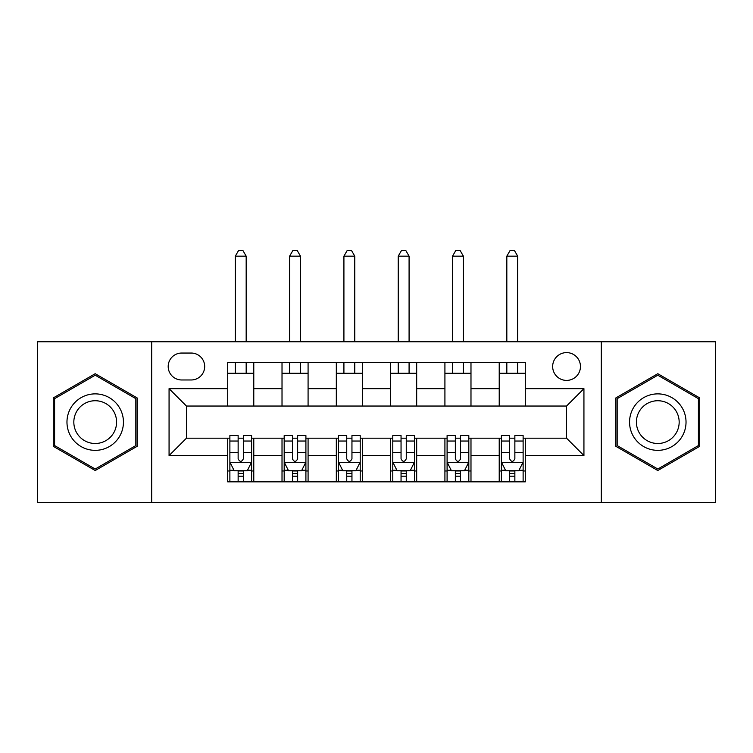 <?xml version="1.0" encoding="UTF-8"?>
<svg xmlns="http://www.w3.org/2000/svg" width="753" height="753" viewBox="0 0 753 753"><rect width="100%" height="100%" fill="white"/><g stroke="black" fill="none" stroke-linecap="round" stroke-linejoin="round"><path stroke-width="1.13" d="M566.557 352.611A13.902 13.902 0 0 0 552.655 366.504A13.902 13.902 0 0 0 566.557 380.406A13.902 13.902 0 0 0 580.459 366.504A13.902 13.902 0 0 0 566.557 352.611M601.318 502.486L715.35 502.486L715.35 341.749L601.318 341.749L601.318 502.486L151.682 502.486L151.682 341.749L37.65 341.749L37.65 502.486L151.682 502.486M181.661 379.973L191.215 379.973A13.469 13.469 0 0 0 204.684 366.504A13.469 13.469 0 0 0 191.215 353.044L181.661 353.044A13.469 13.469 0 0 0 168.192 366.504A13.469 13.469 0 0 0 181.661 379.973M601.318 341.749L151.682 341.749M227.707 455.565L169.067 455.565L169.067 388.661L227.707 388.661L227.707 406.036L186.443 406.036L186.443 438.19L227.707 438.19L227.707 481.845L525.293 481.845L525.293 438.19L566.557 438.19L566.557 406.036L525.293 406.036L525.293 388.661L583.933 388.661L583.933 455.565L525.293 455.565M525.293 388.661L525.293 362.381L227.707 362.381L227.707 388.661M499.22 362.381L499.22 406.036L525.293 406.036M499.22 406.036L227.707 406.036M227.707 438.19L229.881 438.19M238.136 438.19L243.351 438.19M251.606 438.19L253.78 438.19L253.78 481.845M284.182 438.19L253.78 438.19M292.437 438.19L297.651 438.19M305.906 438.19L308.081 438.19L308.081 481.845M338.492 438.19L308.081 438.19M346.738 438.19L351.952 438.19M360.207 438.19L362.381 438.19L362.381 481.845M392.793 438.19L362.381 438.19M401.048 438.19L406.262 438.19M414.508 438.19L416.682 438.19L416.682 481.845M447.094 438.19L416.682 438.19M455.349 438.19L460.563 438.19M468.818 438.19L470.983 438.19L470.983 481.845M501.394 438.19L470.983 438.19M509.649 438.19L514.864 438.19M523.119 438.19L525.293 438.19M253.78 362.381L253.78 406.036M227.707 373.243L253.78 373.243M227.707 470.983L229.881 470.983M238.136 470.983L243.351 470.983M251.606 470.983L253.78 470.983M282.017 438.19L282.017 481.845M282.017 362.381L282.017 406.036M308.081 362.381L308.081 406.036M282.017 373.243L308.081 373.243M282.017 470.983L284.182 470.983M292.437 470.983L297.651 470.983M305.906 470.983L308.081 470.983M336.318 438.19L336.318 481.845M336.318 470.983L338.492 470.983M346.738 470.983L351.952 470.983M360.207 470.983L362.381 470.983M336.318 362.381L336.318 406.036M362.381 362.381L362.381 406.036M336.318 373.243L362.381 373.243M390.619 438.19L390.619 481.845M390.619 470.983L392.793 470.983M401.048 470.983L406.262 470.983M414.508 470.983L416.682 470.983M390.619 362.381L390.619 406.036M416.682 362.381L416.682 406.036M390.619 373.243L416.682 373.243M444.919 438.19L444.919 481.845M444.919 470.983L447.094 470.983M455.349 470.983L460.563 470.983M468.818 470.983L470.983 470.983M444.919 362.381L444.919 406.036M470.983 362.381L470.983 406.036M444.919 373.243L470.983 373.243M499.22 438.19L499.22 481.845M499.22 470.983L501.394 470.983M509.649 470.983L514.864 470.983M523.119 470.983L525.293 470.983M499.22 373.243L525.293 373.243M186.443 406.036L169.067 388.661M186.443 438.19L169.067 455.565M583.933 388.661L566.557 406.036M583.933 455.565L566.557 438.19M95.207 470.521L137.131 446.322L137.131 397.913L95.207 373.704L53.294 397.913L53.294 446.322L95.207 470.521M699.706 397.913L657.793 373.704L615.869 397.913L615.869 446.322L657.793 470.521L699.706 446.322L699.706 397.913M238.136 476.197L243.351 476.197M229.881 441.032L238.136 441.032L238.136 435.582L229.881 435.582L229.881 462.078L234.23 470.766L247.257 470.766L251.606 462.078L251.606 435.582L243.351 435.582L243.351 441.032L251.606 441.032M251.606 462.078L251.606 481.845M229.881 462.078L229.881 481.845M243.351 470.766L243.351 481.845M238.136 481.845L238.136 470.766M238.136 441.032L238.136 458.822C239.868 462.173 241.609 462.173 243.351 458.822L243.351 441.032M246.175 373.243L246.175 362.381M246.175 341.749L246.175 256.161L235.312 256.161L235.312 341.749M235.312 373.243L235.312 362.381M235.312 256.161L238.569 250.514L242.918 250.514L246.175 256.161M292.437 476.197L297.651 476.197M284.182 441.032L292.437 441.032L292.437 435.582L284.182 435.582L284.182 462.078L288.531 470.766L301.558 470.766L305.906 462.078L305.906 435.582L297.651 435.582L297.651 441.032L305.906 441.032M305.906 462.078L305.906 481.845M284.182 462.078L284.182 481.845M297.651 470.766L297.651 481.845M292.437 481.845L292.437 470.766M292.437 441.032L292.437 458.822C294.178 462.173 295.91 462.173 297.651 458.822L297.651 441.032M300.475 373.243L300.475 362.381M300.475 341.749L300.475 256.161L289.613 256.161L289.613 341.749M289.613 373.243L289.613 362.381M289.613 256.161L292.87 250.514L297.219 250.514L300.475 256.161M346.738 476.197L351.952 476.197M338.492 441.032L346.738 441.032L346.738 435.582L338.492 435.582L338.492 462.078L342.831 470.766L355.868 470.766L360.207 462.078L360.207 435.582L351.952 435.582L351.952 441.032L360.207 441.032M360.207 462.078L360.207 481.845M338.492 462.078L338.492 481.845M351.952 470.766L351.952 481.845M346.738 481.845L346.738 470.766M346.738 441.032L346.738 458.822C348.479 462.173 350.211 462.173 351.952 458.822L351.952 441.032M354.776 373.243L354.776 362.381M354.776 341.749L354.776 256.161L343.914 256.161L343.914 341.749M343.914 373.243L343.914 362.381M343.914 256.161L347.18 250.514L351.519 250.514L354.776 256.161M401.048 476.197L406.262 476.197M392.793 441.032L401.048 441.032L401.048 435.582L392.793 435.582L392.793 462.078L397.132 470.766L410.169 470.766L414.508 462.078L414.508 435.582L406.262 435.582L406.262 441.032L414.508 441.032M414.508 462.078L414.508 481.845M392.793 462.078L392.793 481.845M406.262 470.766L406.262 481.845M401.048 481.845L401.048 470.766M401.048 441.032L401.048 458.822C402.78 462.173 404.521 462.173 406.262 458.822L406.262 441.032M409.086 373.243L409.086 362.381M409.086 341.749L409.086 256.161L398.224 256.161L398.224 341.749M398.224 373.243L398.224 362.381M398.224 256.161L401.481 250.514L405.82 250.514L409.086 256.161M455.349 476.197L460.563 476.197M447.094 441.032L455.349 441.032L455.349 435.582L447.094 435.582L447.094 462.078L451.442 470.766L464.469 470.766L468.818 462.078L468.818 435.582L460.563 435.582L460.563 441.032L468.818 441.032M468.818 462.078L468.818 481.845M447.094 462.078L447.094 481.845M460.563 470.766L460.563 481.845M455.349 481.845L455.349 470.766M455.349 441.032L455.349 458.822C457.08 462.173 458.822 462.173 460.563 458.822L460.563 441.032M463.387 373.243L463.387 362.381M463.387 341.749L463.387 256.161L452.525 256.161L452.525 341.749M452.525 373.243L452.525 362.381M452.525 256.161L455.781 250.514L460.13 250.514L463.387 256.161M119.661 407.994A28.238 28.238 0 0 0 81.089 397.659A28.238 28.238 0 0 0 70.754 436.232A28.238 28.238 0 0 0 109.326 446.567A28.238 28.238 0 0 0 119.661 407.994M113.722 411.42A21.376 21.376 0 0 0 84.524 403.599A21.376 21.376 0 0 0 76.693 432.806A21.376 21.376 0 0 0 105.9 440.627A21.376 21.376 0 0 0 113.722 411.42M95.207 469.015L54.593 445.569L54.593 398.666L95.207 375.21L135.832 398.666L135.832 445.569L95.207 469.015M657.793 450.35A28.238 28.238 0 0 0 686.03 422.113A28.238 28.238 0 0 0 657.793 393.875A28.238 28.238 0 0 0 629.555 422.113A28.238 28.238 0 0 0 657.793 450.35M657.793 443.498A21.376 21.376 0 0 0 679.168 422.113A21.376 21.376 0 0 0 657.793 400.737A21.376 21.376 0 0 0 636.407 422.113A21.376 21.376 0 0 0 657.793 443.498M617.168 398.666L657.793 375.21L698.408 398.666L698.408 445.569L657.793 469.015L617.168 445.569L617.168 398.666M509.649 476.197L514.864 476.197M501.394 441.032L509.649 441.032L509.649 435.582L501.394 435.582L501.394 462.078L505.743 470.766L518.77 470.766L523.119 462.078L523.119 435.582L514.864 435.582L514.864 441.032L523.119 441.032M523.119 462.078L523.119 481.845M501.394 462.078L501.394 481.845M514.864 470.766L514.864 481.845M509.649 481.845L509.649 470.766M509.649 441.032L509.649 458.822C511.391 462.173 513.122 462.173 514.864 458.822L514.864 441.032M517.688 373.243L517.688 362.381M517.688 341.749L517.688 256.161L506.825 256.161L506.825 341.749M506.825 373.243L506.825 362.381M506.825 256.161L510.082 250.514L514.431 250.514L517.688 256.161M282.017 455.565L253.78 455.565M282.017 388.661L253.78 388.661M336.318 388.661L308.081 388.661M336.318 455.565L308.081 455.565M390.619 388.661L362.381 388.661M390.619 455.565L362.381 455.565M444.919 388.661L416.682 388.661M444.919 455.565L416.682 455.565M499.22 388.661L470.983 388.661M499.22 455.565L470.983 455.565M229.994 462.295L251.493 462.295M251.606 470.249L247.521 470.249M233.967 470.249L229.881 470.249M243.351 452.675L251.606 452.675M229.881 452.675L238.136 452.675M238.136 473.439L243.351 473.439M284.295 462.295L305.793 462.295M305.906 470.249L301.821 470.249M288.267 470.249L284.182 470.249M297.651 452.675L305.906 452.675M284.182 452.675L292.437 452.675M292.437 473.439L297.651 473.439M338.596 462.295L360.103 462.295M360.207 470.249L356.122 470.249M342.568 470.249L338.492 470.249M351.952 452.675L360.207 452.675M338.492 452.675L346.738 452.675M346.738 473.439L351.952 473.439M392.897 462.295L414.404 462.295M414.508 470.249L410.432 470.249M396.878 470.249L392.793 470.249M406.262 452.675L414.508 452.675M392.793 452.675L401.048 452.675M401.048 473.439L406.262 473.439M447.207 462.295L468.705 462.295M468.818 470.249L464.733 470.249M451.179 470.249L447.094 470.249M460.563 452.675L468.818 452.675M447.094 452.675L455.349 452.675M455.349 473.439L460.563 473.439M501.507 462.295L523.006 462.295M523.119 470.249L519.033 470.249M505.479 470.249L501.394 470.249M514.864 452.675L523.119 452.675M501.394 452.675L509.649 452.675M509.649 473.439L514.864 473.439"/></g></svg>
